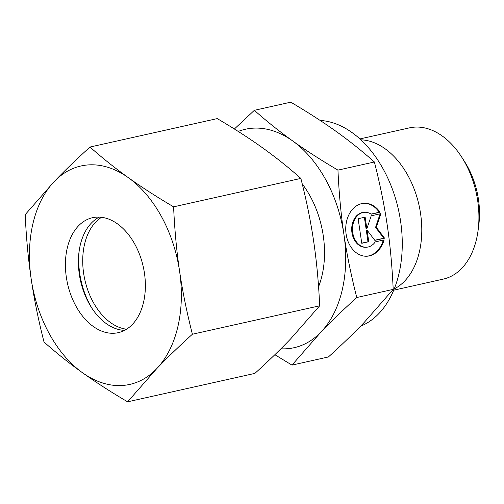 <?xml version="1.0" encoding="UTF-8"?>
<svg xmlns="http://www.w3.org/2000/svg" width="504" height="504" viewBox="0 0 504 504"><rect width="100%" height="100%" fill="white"/><g stroke="black" fill="none" stroke-linecap="round" stroke-linejoin="round"><path stroke-width="0.76" d="M359.919 138.928L409.424 127.871A77.496 51.043 77.4 0 1 415.038 127.103A77.496 51.043 77.4 0 1 461.765 157.204A77.496 51.043 77.4 0 1 478.101 230.309A77.496 51.043 77.4 0 1 443.218 279.128L393.712 290.191M461.765 157.204L464.701 161.797A66.893 44.062 77.4 0 1 478.8 224.904L478.101 230.309M360.908 139.835A77.496 51.043 77.4 0 1 419 205.134A77.496 51.043 77.4 0 1 394.216 288.943M320.147 120.443A106.023 69.835 77.4 0 1 399.313 213.816A106.023 69.835 77.4 0 1 360.53 326.214M302.236 183.922A80.69 53.153 77.4 0 1 318.56 286.77M238.222 131.437A111.907 73.716 77.4 0 1 253.462 128.148A111.907 73.716 77.4 0 1 292.742 140.981C279.745 131.702 266.944 121.483 254.344 110.319L234.373 129.005M274.856 354.709L291.967 365.104L320.96 332.073A111.907 73.716 77.4 0 1 286.045 348.799A111.907 73.716 77.4 0 1 280.879 348.806M254.344 110.319L290.783 102.18C307.963 112.316 323.033 122.031 335.992 131.323C348.995 140.603 361.79 150.822 374.39 161.986C380.029 184.155 384.3 205.134 387.198 224.923C390.14 244.698 392.137 266.181 393.202 289.378L364.209 322.409C354.167 332.898 342.235 344.421 328.406 356.964L291.967 365.104M380.035 212.216L371.183 214.194A17.495 13.079 87 0 0 364.657 212.279A17.495 13.079 87 0 0 352.706 225.981A17.495 13.079 87 0 0 359.963 245.309A17.495 13.079 87 0 0 366.49 247.218A17.495 13.079 87 0 0 375.278 241.888L384.124 239.91A26.504 19.82 -93 0 1 366.962 256.221A26.504 19.82 -93 0 1 347.023 219.587A26.504 19.82 -93 0 1 364.184 203.282A26.504 19.82 -93 0 1 380.035 212.216L379.254 212.253A26.504 19.82 87 0 0 363.794 203.307M366.49 247.218L365.709 247.262A17.495 13.079 -93 0 1 359.182 245.347A17.495 13.079 -93 0 1 351.924 226.025A17.495 13.079 -93 0 1 363.875 212.323L364.657 212.279M366.572 256.234A26.504 19.82 87 0 0 383.305 240.093M371.209 215.806L380.942 213.633L376.349 227.342L384.571 238.197L374.837 240.37L367.057 230.095L368.771 241.725L361.765 243.287L358.136 218.723L365.148 217.161L366.862 228.784L371.209 215.806M366.862 228.784L366.08 228.829L364.386 217.331M361.746 243.161L367.989 241.762L366.276 230.139L367.057 230.095M368.771 241.725L367.989 241.762M374.749 240.251L383.79 238.234L375.568 227.386L380.111 213.816M384.571 238.197L383.79 238.234M376.349 227.342L375.568 227.386M371.032 214.093L379.254 212.253M337.951 170.125C320.771 159.988 305.701 150.274 292.742 140.981A111.907 73.716 77.4 0 1 343.949 234.581C341.013 214.805 339.009 193.322 337.951 170.125L374.39 161.986M356.763 297.517C351.124 275.341 346.853 254.363 343.949 234.581A111.907 73.716 77.4 0 1 320.96 332.073C331.002 321.584 342.934 310.061 356.763 297.517L393.202 289.378M126.548 329.219A58.899 38.795 77.4 0 1 84.836 279.783A58.899 38.795 77.4 0 1 101.543 217.293M92.238 308.713A64.789 42.676 77.4 0 1 79.222 250.45M124.538 330.372A58.899 38.795 77.4 0 1 91.432 307.478A58.899 38.795 77.4 0 1 79.021 251.912A58.899 38.795 77.4 0 1 99.231 217.104M113.973 333.251A58.899 38.795 77.4 0 1 66.881 280.451A58.899 38.795 77.4 0 1 92.56 217.703A58.899 38.795 77.4 0 1 96.825 217.123A58.899 38.795 77.4 0 1 143.911 269.923A58.899 38.795 77.4 0 1 118.238 332.671A58.899 38.795 77.4 0 1 113.973 333.251M89.107 164.865A111.907 73.716 77.4 0 1 128.388 177.698C115.095 168.178 102.299 157.96 89.989 147.036C76.438 159.314 64.506 170.837 54.193 181.591L25.2 214.622C26.214 237.327 28.211 258.817 31.198 279.077C34.196 299.344 38.468 320.323 44.012 342.014C56.316 352.945 69.117 363.164 82.41 372.676C95.716 382.19 110.785 391.904 127.613 401.82L156.605 368.783A111.907 73.716 77.4 0 1 121.691 385.516A111.907 73.716 77.4 0 1 82.41 372.676A111.907 73.716 77.4 0 1 31.198 279.077A111.907 73.716 77.4 0 1 54.193 181.591A111.907 73.716 77.4 0 1 89.107 164.865M89.989 147.036L217.256 118.604C234.089 128.52 249.159 138.235 262.464 147.748C275.757 157.261 288.559 167.479 300.863 178.41C306.401 200.101 310.672 221.08 313.671 241.347C316.657 261.614 318.66 283.097 319.675 305.802L290.682 338.833C280.369 349.587 268.437 361.11 254.879 373.388L127.613 401.82M173.597 206.835C156.763 196.919 141.693 187.211 128.388 177.698A111.907 73.716 77.4 0 1 179.594 271.297C176.608 251.03 174.611 229.541 173.597 206.835L300.863 178.41M192.408 334.228C186.864 312.537 182.593 291.558 179.594 271.297A111.907 73.716 77.4 0 1 156.605 368.783C166.918 358.035 178.851 346.513 192.408 334.228L319.675 305.802"/></g></svg>
